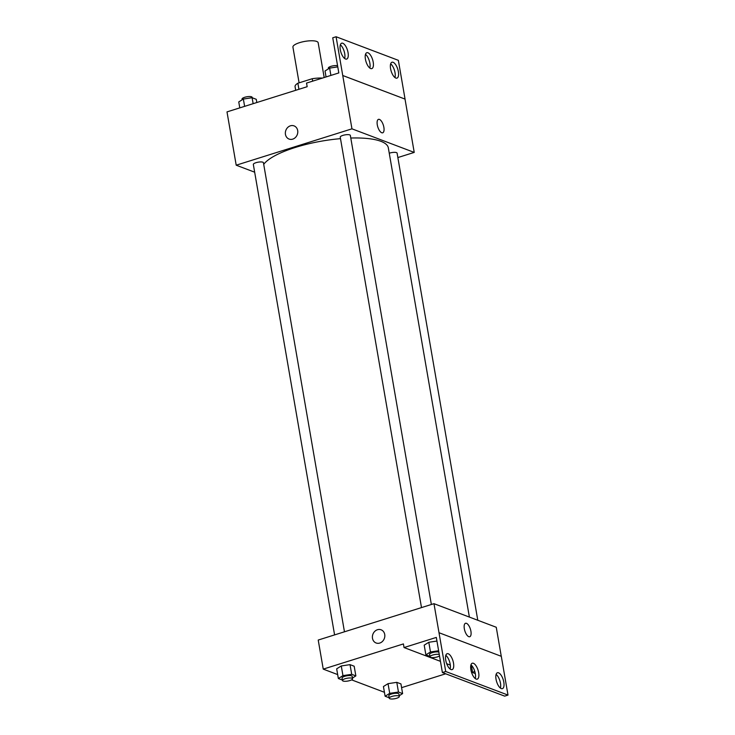 <?xml version="1.0" encoding="UTF-8"?>
<svg xmlns="http://www.w3.org/2000/svg" width="735" height="735" viewBox="0 0 735 735"><rect width="100%" height="100%" fill="white"/><g stroke="black" fill="none" stroke-linecap="round" stroke-linejoin="round"><path stroke-width="1.1" d="M324.181 77.524L318.172 42.759A12.807 3.601 170.2 0 0 304.933 41.38A12.807 3.601 170.2 0 0 292.925 47.114L299.099 82.853M298.925 89.293L297.877 83.23A17.456 4.915 170.2 0 0 295.029 86.436L295.69 90.313M297.877 83.23L312.237 78.719A17.456 4.915 170.2 0 1 321.737 78.039L322.105 78.176M312.66 81.144L312.237 78.719M254.668 172.192L236.201 165.2L226.996 111.895L307.166 86.702L306.541 83.073L338.817 72.93L332.744 37.797L336.088 36.75L342.749 75.521L405.058 99.096L342.786 75.512M336.088 36.75L398.361 60.334L405.058 99.096M236.201 165.2L351.955 128.827L414.228 152.411L405.022 99.106M414.228 152.411L397.856 157.556M477.787 620.257L397.093 153.128A5.127 1.442 170.2 0 0 394.327 152.338A5.127 1.442 170.2 0 0 389.256 153.229M431.362 604.492L350.338 135.424A5.127 1.442 170.2 0 0 345.046 134.873A5.127 1.442 170.2 0 0 340.241 137.169L421.495 607.588M344.458 631.797L263.433 162.729A5.127 1.442 170.2 0 0 258.141 162.178A5.127 1.442 170.2 0 0 253.336 164.475L334.59 634.902M340.498 138.649A64.055 18.026 170.2 0 0 295.277 147.459A64.055 18.026 170.2 0 0 263.718 164.355M469.38 617.078L388.337 147.9A64.055 18.026 170.2 0 0 350.788 138.033M381.731 132.741A7.047 2.912 -107.4 0 1 377.505 125.887A7.047 2.912 -107.4 0 1 378.47 119.355A7.047 2.912 -107.4 0 1 383.358 125.207A7.047 2.912 -107.4 0 1 382.696 132.805A7.047 2.912 -107.4 0 1 381.731 132.741M351.955 128.827L342.749 75.521M294.064 125.887A7.047 6.1 -69.3 0 0 287.688 127.486A7.047 6.1 -69.3 0 0 285.446 134.395A7.047 6.1 110.7 0 1 287.688 127.486A7.047 6.1 110.7 0 1 294.064 125.887A7.047 6.1 110.7 0 1 297.271 134.634A7.047 6.1 110.7 0 1 289.075 139.062A7.047 6.1 110.7 0 1 285.446 134.395A7.047 6.1 -69.3 0 0 289.075 139.062M382.687 132.805A7.047 2.912 72.6 0 0 383.358 125.207A7.047 2.912 72.6 0 0 378.47 119.355M390.579 68.704A8.324 3.436 72.6 0 0 396.964 78.121A8.324 3.436 72.6 0 0 397.754 69.145A8.324 3.436 72.6 0 0 391.975 62.236A8.324 3.436 72.6 0 0 390.579 68.704M340.277 49.658A8.324 3.436 72.6 0 0 346.663 59.076A8.324 3.436 72.6 0 0 347.444 50.099A8.324 3.436 72.6 0 0 341.674 43.19A8.324 3.436 72.6 0 0 340.277 49.658M365.424 59.186A8.324 3.436 72.6 0 0 371.818 68.603A8.324 3.436 72.6 0 0 372.599 59.627A8.324 3.436 72.6 0 0 366.82 52.709A8.324 3.436 72.6 0 0 365.424 59.186M394.952 77.543A8.324 3.436 72.6 0 0 390.652 63.862M344.642 58.497A8.324 3.436 72.6 0 0 340.351 44.817M369.797 68.015A8.324 3.436 72.6 0 0 365.497 54.344M337.668 674.583L323.244 669.116L318.218 640.047L433.972 603.674L496.254 627.258L501.27 656.3M468.774 636.666A7.047 2.912 -107.4 0 1 464.548 629.812A7.047 2.912 -107.4 0 1 465.512 623.28A7.047 2.912 -107.4 0 1 470.4 629.123A7.047 2.912 -107.4 0 1 469.738 636.721A7.047 2.912 -107.4 0 1 468.774 636.666M323.244 669.116L403.414 643.924L404.039 647.553L436.314 637.42L442.387 672.543L445.722 671.496L433.972 603.674M442.387 672.543L504.669 696.128L508.004 695.08L501.307 656.318L439.034 632.734M470.878 669.704A8.324 3.436 72.6 0 0 477.272 679.122A8.324 3.436 72.6 0 0 478.053 670.145A8.324 3.436 72.6 0 0 472.274 663.227A8.324 3.436 72.6 0 0 470.878 669.704L472.081 669.337M445.686 673.793L401.586 687.657M341.279 665.956L336.676 668.832L341.279 665.956L350.035 664.642L341.279 665.956L342.951 675.64L351.707 674.326L355.859 675.897L352.442 678.038M354.178 666.213L350.035 664.642L354.178 666.213L355.859 675.897M388.034 683.66L383.431 686.545L388.034 683.66L396.79 682.346L388.034 683.66L389.715 693.353L398.462 692.039L402.615 693.61L399.206 695.742M400.942 683.917L396.79 682.346L400.942 683.917L402.615 693.61M384.423 692.287L351.596 679.857M381.107 629.803A7.047 6.1 -69.3 0 0 374.731 631.402A7.047 6.1 -69.3 0 0 372.489 638.32A7.047 6.1 110.7 0 1 374.731 631.402A7.047 6.1 110.7 0 1 381.107 629.803A7.047 6.1 110.7 0 1 384.313 638.559A7.047 6.1 110.7 0 1 376.109 642.987A7.047 6.1 110.7 0 1 372.489 638.32A7.047 6.1 -69.3 0 0 376.118 642.987M469.729 636.721A7.047 2.912 72.6 0 0 470.4 629.123A7.047 2.912 72.6 0 0 465.512 623.28M445.722 671.496L508.004 695.08M453.513 663.126A8.324 3.436 72.6 0 0 447.128 653.709A8.324 3.436 72.6 0 0 446.338 662.676A8.324 3.436 72.6 0 0 452.117 669.594A8.324 3.436 72.6 0 0 453.513 663.126M503.815 682.172A8.324 3.436 72.6 0 0 497.43 672.755A8.324 3.436 72.6 0 0 496.639 681.731A8.324 3.436 72.6 0 0 502.418 688.64A8.324 3.436 72.6 0 0 503.815 682.172M404.039 647.553L440.449 661.344M446.696 663.714L450.307 665.074M428.808 642.28L424.205 645.165L428.808 642.28L436.948 641.058L428.808 642.28L430.48 651.973L438.62 650.751M475.251 678.534A8.324 3.436 72.6 0 0 470.951 664.863M450.105 669.015A8.324 3.436 72.6 0 0 450.178 664.174A8.324 3.436 72.6 0 0 445.805 655.335M500.406 688.061A8.324 3.436 72.6 0 0 500.48 683.219A8.324 3.436 72.6 0 0 496.107 674.381M389.155 697.763L385.112 696.229L389.715 693.353M399.325 696.468L398.912 694.051A5.127 1.442 170.2 0 0 393.611 693.5A5.127 1.442 170.2 0 0 388.815 695.797L389.228 698.213A5.127 1.442 170.2 0 0 396.67 698.25A5.127 1.442 170.2 0 0 399.325 696.468A5.127 1.442 170.2 0 0 394.034 695.926A5.127 1.442 170.2 0 0 389.228 698.213M398.462 692.039L396.79 682.346M385.112 696.229L383.431 686.545M342.391 680.059L338.348 678.524L342.951 675.64M352.57 678.763L352.157 676.338A5.127 1.442 170.2 0 0 346.856 675.796A5.127 1.442 170.2 0 0 342.051 678.083L342.473 680.509A5.127 1.442 170.2 0 0 349.915 680.546A5.127 1.442 170.2 0 0 352.57 678.763A5.127 1.442 170.2 0 0 347.278 678.212A5.127 1.442 170.2 0 0 342.473 680.509M351.707 674.326L350.035 664.642M338.348 678.524L336.676 668.832M475.306 673.572L472.642 672.562L474.736 671.248M472.642 672.562L471.365 665.212M429.92 656.383L425.877 654.848L430.48 651.973M438.85 652.064A5.127 1.442 170.2 0 0 433.062 652.404A5.127 1.442 170.2 0 0 429.58 654.416L430.003 656.833A5.127 1.442 170.2 0 0 437.444 656.87A5.127 1.442 170.2 0 0 439.521 655.942M425.877 654.848L424.205 645.165M439.264 654.49A5.127 1.442 170.2 0 0 433.475 654.821A5.127 1.442 170.2 0 0 430.003 656.833M239.785 107.88L238.756 101.926L243.358 99.041L252.114 97.727L256.258 99.298L256.818 102.523M244.626 106.355L243.358 99.041M253.143 103.681L252.114 97.727M252.215 97.773L252.142 97.314A5.127 1.442 170.2 0 0 246.841 96.772A5.127 1.442 170.2 0 0 242.035 99.06L242.164 99.785M326.055 76.936L325.026 70.983L329.629 68.098L337.769 66.876M330.897 75.42L329.629 68.098M337.576 65.773A5.127 1.442 170.2 0 0 331.788 66.113A5.127 1.442 170.2 0 0 328.315 68.116L328.435 68.851"/></g></svg>
